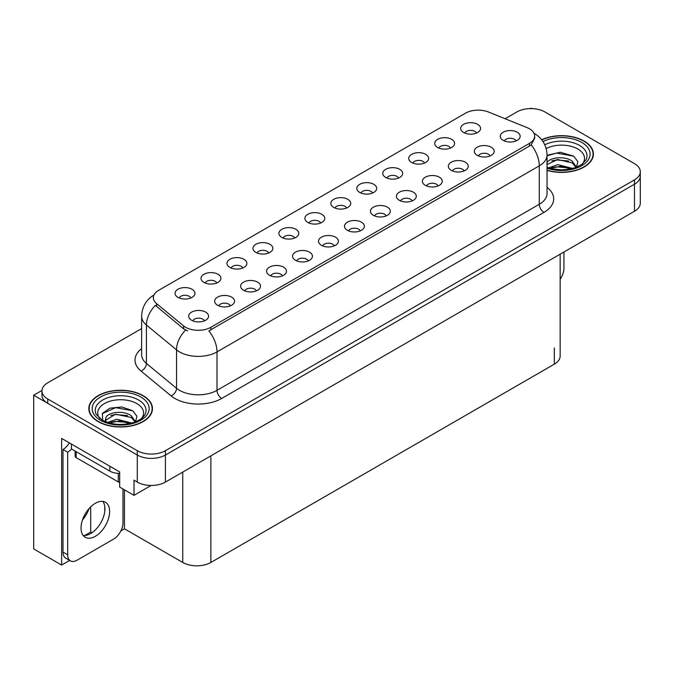 <?xml version="1.0" encoding="UTF-8"?>
<svg xmlns="http://www.w3.org/2000/svg" width="674" height="674" viewBox="0 0 674 674"><rect width="100%" height="100%" fill="white"/><g stroke="black" fill="none" stroke-linecap="round" stroke-linejoin="round"><path stroke-width="1.01" d="M346.613 208.03A5.965 3.446 0 0 0 345.012 206.345A5.965 3.446 0 0 0 339.132 205.477A5.965 3.446 0 0 0 334.97 208.03M347.818 199.31A9.942 5.737 0 0 0 335.079 198.67A9.942 5.737 0 0 0 331.785 205.806A9.942 5.737 0 0 0 333.756 207.432A9.942 5.737 0 0 0 349.798 205.806A9.942 5.737 0 0 0 347.818 199.31M320.647 223.018A5.965 3.446 0 0 0 319.046 221.342A5.965 3.446 0 0 0 313.166 220.465A5.965 3.446 0 0 0 309.004 223.018M321.852 214.307A9.942 5.737 0 0 0 309.113 213.666A9.942 5.737 0 0 0 305.819 220.802A9.942 5.737 0 0 0 307.791 222.42A9.942 5.737 0 0 0 323.832 220.802A9.942 5.737 0 0 0 321.852 214.307M294.681 238.006A5.965 3.446 0 0 0 293.08 236.33A5.965 3.446 0 0 0 287.2 235.462A5.965 3.446 0 0 0 283.038 238.006M295.886 229.295A9.942 5.737 0 0 0 283.147 228.654A9.942 5.737 0 0 0 279.853 235.79A9.942 5.737 0 0 0 281.825 237.417A9.942 5.737 0 0 0 297.866 235.79A9.942 5.737 0 0 0 295.886 229.295M464.108 170.926A5.965 3.446 0 0 0 462.507 169.25A5.965 3.446 0 0 0 456.635 168.374A5.965 3.446 0 0 0 452.473 170.926M465.321 162.215A9.942 5.737 0 0 0 452.583 161.575A9.942 5.737 0 0 0 449.288 168.711A9.942 5.737 0 0 0 451.26 170.328A9.942 5.737 0 0 0 467.293 168.711A9.942 5.737 0 0 0 465.321 162.215M386.21 215.899A5.965 3.446 0 0 0 384.61 214.222A5.965 3.446 0 0 0 378.737 213.346A5.965 3.446 0 0 0 374.576 215.899M387.424 207.188A9.942 5.737 0 0 0 374.685 206.547A9.942 5.737 0 0 0 371.391 213.683A9.942 5.737 0 0 0 373.362 215.309A9.942 5.737 0 0 0 389.395 213.683A9.942 5.737 0 0 0 387.424 207.188M476.442 133.073A5.965 3.446 0 0 0 474.841 131.396A5.965 3.446 0 0 0 468.961 130.52A5.965 3.446 0 0 0 464.799 133.073M477.647 124.353A9.942 5.737 0 0 0 464.908 123.713A9.942 5.737 0 0 0 461.614 130.849A9.942 5.737 0 0 0 463.586 132.475A9.942 5.737 0 0 0 479.627 130.849A9.942 5.737 0 0 0 477.647 124.353M412.176 200.911A5.965 3.446 0 0 0 410.576 199.234A5.965 3.446 0 0 0 404.703 198.358A5.965 3.446 0 0 0 400.541 200.911M413.389 192.2A9.942 5.737 0 0 0 400.651 191.559A9.942 5.737 0 0 0 397.357 198.687A9.942 5.737 0 0 0 399.328 200.313A9.942 5.737 0 0 0 415.361 198.687A9.942 5.737 0 0 0 413.389 192.2M490.074 155.938A5.965 3.446 0 0 0 488.473 154.262A5.965 3.446 0 0 0 482.601 153.386A5.965 3.446 0 0 0 478.439 155.938M491.287 147.227A9.942 5.737 0 0 0 478.548 146.587A9.942 5.737 0 0 0 475.254 153.714A9.942 5.737 0 0 0 477.226 155.34A9.942 5.737 0 0 0 493.258 153.714A9.942 5.737 0 0 0 491.287 147.227M216.784 282.979A5.965 3.446 0 0 0 215.183 281.302A5.965 3.446 0 0 0 209.302 280.435A5.965 3.446 0 0 0 205.14 282.979M217.988 274.267A9.942 5.737 0 0 0 205.25 273.627A9.942 5.737 0 0 0 201.956 280.763A9.942 5.737 0 0 0 203.927 282.389A9.942 5.737 0 0 0 219.968 280.763A9.942 5.737 0 0 0 217.988 274.267M282.355 275.868A5.965 3.446 0 0 0 280.746 274.192A5.965 3.446 0 0 0 274.874 273.315A5.965 3.446 0 0 0 270.712 275.868M283.56 267.157A9.942 5.737 0 0 0 270.822 266.516A9.942 5.737 0 0 0 267.527 273.644A9.942 5.737 0 0 0 269.499 275.27A9.942 5.737 0 0 0 285.532 273.644A9.942 5.737 0 0 0 283.56 267.157M424.51 163.049A5.965 3.446 0 0 0 422.91 161.372A5.965 3.446 0 0 0 417.029 160.505A5.965 3.446 0 0 0 412.867 163.049M425.715 154.338A9.942 5.737 0 0 0 412.977 153.697A9.942 5.737 0 0 0 409.682 160.833A9.942 5.737 0 0 0 411.654 162.459A9.942 5.737 0 0 0 427.695 160.833A9.942 5.737 0 0 0 425.715 154.338M230.424 305.844A5.965 3.446 0 0 0 228.815 304.168A5.965 3.446 0 0 0 222.942 303.3A5.965 3.446 0 0 0 218.78 305.844M231.629 297.133A9.942 5.737 0 0 0 218.89 296.493A9.942 5.737 0 0 0 215.596 303.629A9.942 5.737 0 0 0 217.567 305.255A9.942 5.737 0 0 0 233.6 303.629A9.942 5.737 0 0 0 231.629 297.133M438.142 185.914A5.965 3.446 0 0 0 436.541 184.238A5.965 3.446 0 0 0 430.669 183.37A5.965 3.446 0 0 0 426.507 185.914M439.355 177.203A9.942 5.737 0 0 0 426.617 176.563A9.942 5.737 0 0 0 423.323 183.699A9.942 5.737 0 0 0 425.294 185.325A9.942 5.737 0 0 0 441.327 183.699A9.942 5.737 0 0 0 439.355 177.203M308.313 260.872A5.965 3.446 0 0 0 306.712 259.195A5.965 3.446 0 0 0 300.84 258.327A5.965 3.446 0 0 0 296.678 260.872M309.526 252.16A9.942 5.737 0 0 0 296.787 251.52A9.942 5.737 0 0 0 293.493 258.656A9.942 5.737 0 0 0 295.465 260.282A9.942 5.737 0 0 0 311.498 258.656A9.942 5.737 0 0 0 309.526 252.16M450.476 148.061A5.965 3.446 0 0 0 448.876 146.384A5.965 3.446 0 0 0 442.995 145.508A5.965 3.446 0 0 0 438.833 148.061M451.681 139.35A9.942 5.737 0 0 0 438.942 138.709A9.942 5.737 0 0 0 435.648 145.845A9.942 5.737 0 0 0 437.62 147.463A9.942 5.737 0 0 0 453.661 145.845A9.942 5.737 0 0 0 451.681 139.35M360.245 230.896A5.965 3.446 0 0 0 358.644 229.211A5.965 3.446 0 0 0 352.772 228.343A5.965 3.446 0 0 0 348.61 230.896M361.458 222.176A9.942 5.737 0 0 0 348.719 221.535A9.942 5.737 0 0 0 345.425 228.671A9.942 5.737 0 0 0 347.396 230.297A9.942 5.737 0 0 0 363.429 228.671A9.942 5.737 0 0 0 361.458 222.176M372.579 193.034A5.965 3.446 0 0 0 370.978 191.357A5.965 3.446 0 0 0 365.097 190.481A5.965 3.446 0 0 0 360.935 193.034M373.784 184.322A9.942 5.737 0 0 0 361.045 183.682A9.942 5.737 0 0 0 357.751 190.818A9.942 5.737 0 0 0 359.722 192.444A9.942 5.737 0 0 0 375.763 190.818A9.942 5.737 0 0 0 373.784 184.322M334.279 245.884A5.965 3.446 0 0 0 332.678 244.207A5.965 3.446 0 0 0 326.806 243.331A5.965 3.446 0 0 0 322.644 245.884M335.492 237.172A9.942 5.737 0 0 0 322.753 236.532A9.942 5.737 0 0 0 319.459 243.668A9.942 5.737 0 0 0 321.431 245.285A9.942 5.737 0 0 0 337.463 243.668A9.942 5.737 0 0 0 335.492 237.172M256.39 290.856A5.965 3.446 0 0 0 254.78 289.18A5.965 3.446 0 0 0 248.908 288.303A5.965 3.446 0 0 0 244.746 290.856M257.594 282.145A9.942 5.737 0 0 0 244.856 281.505A9.942 5.737 0 0 0 241.562 288.641A9.942 5.737 0 0 0 243.533 290.258A9.942 5.737 0 0 0 259.566 288.641A9.942 5.737 0 0 0 257.594 282.145M398.545 178.046A5.965 3.446 0 0 0 396.944 176.369A5.965 3.446 0 0 0 391.063 175.493A5.965 3.446 0 0 0 386.901 178.046M399.749 169.334A9.942 5.737 0 0 0 387.011 168.694A9.942 5.737 0 0 0 383.717 175.821A9.942 5.737 0 0 0 385.688 177.447A9.942 5.737 0 0 0 401.729 175.821A9.942 5.737 0 0 0 399.749 169.334M204.458 320.841A5.965 3.446 0 0 0 202.849 319.164A5.965 3.446 0 0 0 196.977 318.288A5.965 3.446 0 0 0 192.815 320.841M205.663 312.129A9.942 5.737 0 0 0 192.924 311.489A9.942 5.737 0 0 0 189.63 318.617A9.942 5.737 0 0 0 191.601 320.243A9.942 5.737 0 0 0 207.634 318.617A9.942 5.737 0 0 0 205.663 312.129M268.715 253.003A5.965 3.446 0 0 0 267.115 251.326A5.965 3.446 0 0 0 261.234 250.45A5.965 3.446 0 0 0 257.072 253.003M269.92 244.283A9.942 5.737 0 0 0 257.182 243.643A9.942 5.737 0 0 0 253.887 250.779A9.942 5.737 0 0 0 255.859 252.405A9.942 5.737 0 0 0 271.9 250.779A9.942 5.737 0 0 0 269.92 244.283M242.75 267.991A5.965 3.446 0 0 0 241.149 266.314A5.965 3.446 0 0 0 235.268 265.438A5.965 3.446 0 0 0 231.106 267.991M243.954 259.279A9.942 5.737 0 0 0 231.216 258.639A9.942 5.737 0 0 0 227.922 265.775A9.942 5.737 0 0 0 229.893 267.393A9.942 5.737 0 0 0 245.934 265.775A9.942 5.737 0 0 0 243.954 259.279M516.04 140.942A5.965 3.446 0 0 0 514.439 139.265A5.965 3.446 0 0 0 508.567 138.397A5.965 3.446 0 0 0 504.405 140.942M517.253 132.23A9.942 5.737 0 0 0 504.514 131.59A9.942 5.737 0 0 0 501.22 138.726A9.942 5.737 0 0 0 503.192 140.352A9.942 5.737 0 0 0 519.224 138.726A9.942 5.737 0 0 0 517.253 132.23M190.818 297.975A5.965 3.446 0 0 0 189.217 296.299A5.965 3.446 0 0 0 183.336 295.423A5.965 3.446 0 0 0 179.174 297.975M192.023 289.264A9.942 5.737 0 0 0 179.284 288.624A9.942 5.737 0 0 0 175.99 295.751A9.942 5.737 0 0 0 177.961 297.377A9.942 5.737 0 0 0 194.002 295.751A9.942 5.737 0 0 0 192.023 289.264M529.444 128.768A17.895 10.329 0 0 0 527.051 127.613L488.456 112.01A17.895 10.329 0 0 0 465.54 113.165L158.584 290.384A17.895 10.329 0 0 0 153.335 297.689A17.895 10.329 0 0 0 156.579 303.62L183.598 325.904A17.895 10.329 0 0 0 210.911 327.278L529.444 143.377A17.895 10.329 0 0 0 534.684 136.072A17.895 10.329 0 0 0 529.444 128.768M531.643 108.607L530.893 108.177L530.143 108.607M41.948 390.465L33.7 395.225L137.285 455.034A19.883 11.483 0 0 0 165.408 455.034L634.478 184.213A19.883 11.483 0 0 0 640.3 176.099A19.883 11.483 0 0 1 634.478 184.213L165.408 455.034A19.883 11.483 0 0 1 137.285 455.034L47.761 403.347A19.883 11.483 0 0 1 41.94 395.225L41.94 390.895A19.883 11.483 0 0 0 47.761 399.016L137.285 450.704A19.883 11.483 0 0 0 165.408 450.704L634.478 179.882A19.883 11.483 0 0 0 640.3 171.769A19.883 11.483 0 0 0 634.478 163.647L544.954 111.968A19.883 11.483 0 0 0 516.832 111.968L505.104 118.734M69.658 560.431L61.637 565.056L61.637 438.42L119.66 471.918L119.66 487.075L134 495.348L134 480.2L137.285 482.095A19.883 11.483 0 0 0 165.408 482.095L634.478 211.274A19.883 11.483 0 0 0 640.3 203.16L640.3 171.769M151.145 485.457L134 495.348M61.637 565.056L33.7 548.931L33.7 395.225M560.153 254.182L560.153 356.049A19.883 11.483 180 0 1 554.331 364.162L210.869 562.461A19.883 11.483 180 0 1 182.747 562.461L124.437 528.795L124.437 489.829M104.756 511.6L104.756 506.275M124.437 528.795L120.932 530.826M84.663 535.527L90.695 532.047L91.95 532.772M82.481 519.974A21.214 12.25 120 0 0 89.069 508.567M90.695 532.047L90.695 506.856M547.052 170.379A31.813 18.367 0 0 0 593.406 154.043A31.813 18.367 0 0 0 584.088 141.051A31.813 18.367 0 0 0 541.66 139.729M143.141 395.638A31.813 18.367 0 0 0 108.472 391.653A31.813 18.367 0 0 0 88.825 408.621A31.813 18.367 0 0 0 98.143 421.612A31.813 18.367 0 0 0 132.82 425.597A31.813 18.367 0 0 0 152.459 408.621A31.813 18.367 0 0 0 143.141 395.638M89.162 410.306A31.813 18.367 0 0 0 89.052 410.786M534.684 136.072L534.684 138.263L531.179 144.817L529.444 146.081L208.898 330.883A23.202 13.396 60 0 1 217.011 351.904A26.513 15.308 180 0 1 179.511 351.904A26.513 15.308 180 0 1 176.537 349.857L146.427 325.028A26.513 15.308 180 0 1 141.633 316.249L141.633 354.676A26.513 15.308 0 0 0 146.427 363.454L176.537 388.283A26.513 15.308 0 0 0 179.511 390.33A26.513 15.308 0 0 0 217.011 390.33L539.284 204.264A26.513 15.308 0 0 0 547.052 193.438L547.052 155.02A26.513 15.308 180 0 1 539.284 165.838A23.202 13.396 -120 0 0 531.179 144.817M187.616 330.883L183.598 328.853L155.374 305.347A23.202 15.519 129.5 0 0 146.427 325.028L146.427 363.454A6.63 4.432 -50.5 0 1 141.001 371.062A33.144 19.133 180 0 1 141.633 348.61M141.633 328.583L47.761 382.781A19.883 11.483 0 0 0 41.94 390.895M152.24 410.786A31.813 18.367 0 0 0 152.13 410.306M593.187 156.208A31.813 18.367 0 0 0 593.078 155.728M563.936 252L563.936 268.294A13.261 7.65 -60 0 1 560.153 279.171M95.337 536.293A20.22 11.669 120 0 0 108.539 518.483A20.22 11.669 120 0 0 105.439 502.282A20.22 11.669 120 0 0 95.337 503.284A20.22 11.669 120 0 0 82.127 521.095A20.22 11.669 120 0 0 85.227 537.296A20.22 11.669 120 0 0 95.337 536.293M102.827 501.405A20.22 11.669 -60 0 1 103.122 517.927A20.22 11.669 -60 0 1 90.645 533.589A20.22 11.669 -60 0 1 83.155 535.468M122.988 488.995L122.988 522.872A13.261 7.65 -60 0 1 113.611 539.107L77.055 560.212A13.261 7.65 -60 0 1 70.425 560.869A13.261 7.65 -60 0 1 67.678 554.803L67.678 452.195L62.994 449.482A13.261 7.65 120 0 0 69.38 442.894M71.537 449.002A13.261 7.65 -60 0 1 67.678 452.195M70.425 560.869L65.74 558.165A13.261 7.65 -60 0 1 62.994 552.099L62.994 449.482M109.862 466.265L109.862 471.134A13.261 7.65 0 0 0 119.66 473.367M71.427 444.073L71.427 448.943L109.862 471.134M546.176 148.566A22.941 13.244 180 0 1 577.812 149.005A22.941 13.244 180 0 1 582.336 164.018M576.278 167.767L577.904 161.718L573.7 156.141L560.263 152.248L547.052 155.298M541.803 139.906A31.484 18.181 180 0 1 583.852 141.186A31.484 18.181 180 0 1 593.078 154.043A31.484 18.181 180 0 1 547.052 170.168M548.518 167.893L557.718 164.65L572.79 168.458M550.245 168.416L560.574 166.293L570.836 168.93M547.052 166.95A14.988 8.652 0 0 0 547.305 167.472M546.774 163.597C547.852 157.632 564.239 155.264 572.192 161.162L576.514 167.228M547.052 164.599L557.609 159.502L572.192 162.881L576.093 167.396M547.052 155.812L556.539 153.082L573.776 156.191M551.753 160.825L556.539 159.957L568.485 160.985M551.77 167.7L556.539 166.832L568.494 167.86M99.895 418.605A22.941 13.244 180 0 1 107.444 402.125A22.941 13.244 180 0 1 136.864 403.591A22.941 13.244 180 0 1 141.388 418.605M135.331 422.345L136.948 416.296L132.744 410.719L121.8 406.986L109.828 408.191L102.414 413.398L102.65 420.062M142.905 395.773A31.484 18.181 180 0 1 152.13 408.621A31.484 18.181 180 0 1 132.694 425.42A31.484 18.181 180 0 1 98.379 421.477A31.484 18.181 180 0 1 89.162 408.621A31.484 18.181 180 0 1 108.598 391.83A31.484 18.181 180 0 1 142.905 395.773M107.562 422.48L116.762 419.228L131.843 423.036M109.289 422.994L119.618 420.871L129.88 423.516M105.11 421.562L105.818 418.175A14.988 8.652 0 0 0 105.658 419.447A14.988 8.652 0 0 0 106.357 422.05M105.818 418.175C106.905 412.21 123.291 409.843 131.236 415.74L135.558 421.814M105.725 420.281L115.473 414.215L131.236 417.459L135.145 421.975M75.143 451.091L75.143 456.247A3.311 1.912 0 0 0 76.12 457.604L118.304 481.952A3.311 1.912 0 0 0 119.66 482.432M102.246 413.701L115.583 407.669L132.82 410.769M110.806 415.411L115.583 414.535L127.538 415.563M110.822 422.278L115.583 421.41L127.546 422.438M634.478 211.274L634.478 179.882M165.408 482.095L165.408 450.704M137.285 482.095L137.285 450.704M210.869 562.461L210.869 455.843M554.331 364.162L554.331 347.927M182.747 562.461L182.747 472.078M156.579 303.62L156.579 306.569M183.598 325.904L183.598 328.853M210.911 327.278L210.911 329.974M529.444 143.377L529.444 146.081M221.695 398.452A6.63 3.825 60 0 1 217.011 390.33L217.011 351.904L539.284 165.838L539.284 204.264A6.63 3.825 60 0 0 543.969 212.386L221.695 398.452A33.144 19.133 180 0 1 174.827 398.452A33.144 19.133 180 0 1 171.112 395.891L141.001 371.062M185.577 330.075A23.202 15.519 129.5 0 0 176.537 349.857L176.537 388.283A6.63 4.432 -50.5 0 1 171.112 395.891M547.052 187.372A33.144 19.133 180 0 1 543.969 212.386M47.761 399.016L47.761 403.347M67.678 554.803L62.994 552.099M544.803 144.8A25.393 14.659 180 0 1 579.556 145.432A25.393 14.659 180 0 1 586.094 159.671L582.134 164.178L576.093 167.396L569.412 169.208L561.611 169.89L551.644 168.77L547.052 167.379M543 141.565A28.502 16.454 180 0 1 581.746 142.408A28.502 16.454 180 0 1 584.105 164.136A28.502 16.454 180 0 1 547.052 168.197M96.146 414.249A25.393 14.659 180 0 1 107.891 397.702A25.393 14.659 180 0 1 138.6 400.011A25.393 14.659 180 0 1 145.137 414.249L144.472 415.428C142.298 417.299 145.036 417.231 135.137 421.975C123.19 425.783 112.196 425.151 102.145 420.096L96.146 414.249M140.799 396.986A28.502 16.454 180 0 1 140.799 420.256A28.502 16.454 180 0 1 100.493 420.256A28.502 16.454 180 0 1 100.493 396.986A28.502 16.454 180 0 1 140.799 396.986M118.304 481.952L118.304 473.359M76.12 457.604L76.12 451.647M547.052 155.02C546.597 145.483 542.41 138.338 534.482 133.57L534.035 133.326M154.203 294.808C146.275 299.568 142.079 306.721 141.633 316.249M593.078 154.043L593.078 156.688M152.13 408.621L152.13 411.266M89.162 408.621L89.162 411.266"/></g></svg>
